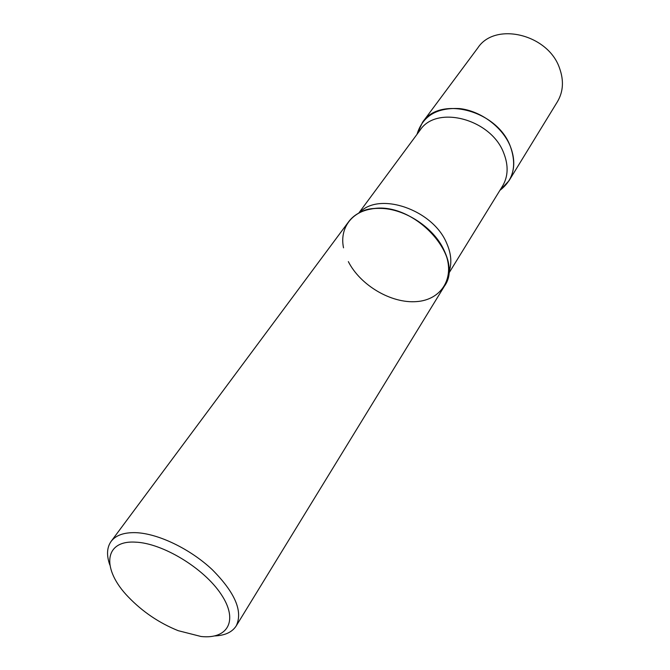 <?xml version="1.0" encoding="UTF-8"?>
<svg xmlns="http://www.w3.org/2000/svg" width="670" height="670" viewBox="0 0 670 670"><rect width="100%" height="100%" fill="white"/><g stroke="black" fill="none" stroke-linecap="round" stroke-linejoin="round"><path stroke-width="1" d="M508.974 180.791C514.895 170.691 515.322 159.142 510.255 146.144C517.039 165.096 513.589 179.836 499.912 190.347L508.974 180.791L557.432 101.706C563.269 91.782 563.989 80.635 559.584 68.281C548.244 34.128 494.904 21.524 477.827 47.897L422.51 122.342L417.016 134.318C422.594 115.985 436.832 107.409 459.737 108.59C480.893 110.986 502.399 126.998 510.255 146.144C497.098 110.215 439.713 95.425 422.51 122.342M214.769 635.931C225.028 635.495 232.163 632.17 236.192 625.931L444.302 286.325C465.709 257.38 413.75 200.606 371.942 208.881C361.691 210.481 353.936 214.752 348.685 221.695L111.12 541.385C106.84 547.449 106.413 555.313 109.83 564.994M236.192 625.931C243.143 611.459 235.137 592.682 212.189 569.601C189.995 548.764 157.911 533.412 135.683 532.658C123.967 532.357 115.776 535.263 111.12 541.385M201.059 636.5C228.001 639.456 238.704 620.42 221.134 594.29C203.973 568.185 162.349 542.985 135.323 542.139C103.431 540.196 101.698 569.601 128.339 596.978C142.551 611.76 159.175 623 178.195 630.679L201.059 636.5M343.526 247.825C338.911 225.932 354.815 207.574 380.15 208.395C404.747 208.429 434.076 227.7 444.16 250.48L444.913 252.171C455.759 277.522 441.572 300.043 416.296 301.617C391.163 303.527 360.359 285.328 348.341 261.618M359.53 212.692C378.726 191.293 432.619 209.434 446.547 242.934C451.446 253.964 452.133 263.955 448.615 272.908M358.768 213.085L420.015 130.265C436.312 104.654 491.051 118.825 503.714 153.02C508.597 165.431 508.212 176.445 502.55 186.059L448.531 273.762M380.15 208.395C371.85 208.136 365.694 209.233 361.674 211.686M444.913 252.171C448.247 259.776 449.52 265.898 448.741 270.538"/></g></svg>

